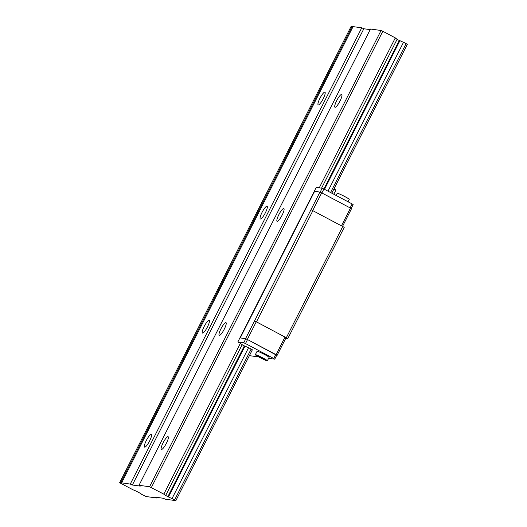 <?xml version="1.0" encoding="UTF-8"?>
<svg xmlns="http://www.w3.org/2000/svg" width="527" height="527" viewBox="0 0 527 527"><rect width="100%" height="100%" fill="white"/><g stroke="black" fill="none" stroke-linecap="round" stroke-linejoin="round"><path stroke-width="0.79" d="M323.203 98.78A7.213 1.561 117.9 0 1 318.189 104.926A7.213 1.561 117.9 0 1 320.185 97.818A7.213 1.561 117.9 0 1 324.935 92.172A7.213 1.561 117.9 0 1 323.203 98.78M339.981 101.105A7.213 1.561 117.9 0 1 334.968 107.251A7.213 1.561 117.9 0 1 336.957 100.143A7.213 1.561 117.9 0 1 341.713 94.498A7.213 1.561 117.9 0 1 339.981 101.105M265.338 212.842A7.213 1.561 117.9 0 1 260.325 218.995A7.213 1.561 117.9 0 1 262.314 211.88A7.213 1.561 117.9 0 1 267.07 206.235A7.213 1.561 117.9 0 1 265.338 212.842M282.11 215.168A7.213 1.561 117.9 0 1 277.097 221.32A7.213 1.561 117.9 0 1 279.093 214.212A7.213 1.561 117.9 0 1 283.842 208.56A7.213 1.561 117.9 0 1 282.11 215.168M207.467 326.905A7.213 1.561 117.9 0 1 202.454 333.057A7.213 1.561 117.9 0 1 204.45 325.95A7.213 1.561 117.9 0 1 209.199 320.297A7.213 1.561 117.9 0 1 207.467 326.905M224.245 329.23A7.213 1.561 117.9 0 1 219.232 335.383A7.213 1.561 117.9 0 1 221.221 328.275A7.213 1.561 117.9 0 1 225.978 322.623A7.213 1.561 117.9 0 1 224.245 329.23M120.716 483.285L119.695 482.607L130.274 484.069L132.369 485.011L140.248 486.105L139.023 485.288L149.596 486.75L163.838 494.142A4.809 0.369 -153.1 0 0 163.811 494.161A4.809 0.369 -153.1 0 0 165.676 495.459L168.456 496.928A4.809 0.369 -153.1 0 0 172.065 498.496L175.834 500.65L165.313 499.194L163.218 498.252L155.34 497.159L156.565 497.975L146.045 496.52L141.434 494.247A4.809 0.369 -153.1 0 0 141.467 494.227A4.809 0.369 -153.1 0 0 139.596 492.929L136.816 491.46A4.809 0.369 -153.1 0 0 133.206 489.893L120.716 483.285M120.696 482.745L352.168 26.488L351.166 26.35L119.695 482.607M352.168 26.488L352.971 26.837M130.274 484.069L361.746 27.819L353.083 26.613L121.612 482.87M149.602 440.967A7.213 1.561 117.9 0 1 144.589 447.12A7.213 1.561 117.9 0 1 146.578 440.012A7.213 1.561 117.9 0 1 151.335 434.36A7.213 1.561 117.9 0 1 149.602 440.967M361.746 27.819L363.841 28.754L132.369 485.011M363.841 28.754L370.185 29.637M149.596 486.75L381.067 30.494L370.494 29.031L139.023 485.288M166.374 443.293A7.213 1.561 117.9 0 1 161.361 449.445A7.213 1.561 117.9 0 1 163.357 442.337A7.213 1.561 117.9 0 1 168.106 436.685A7.213 1.561 117.9 0 1 166.374 443.293M381.067 30.494L382.819 31.277L151.348 487.534M382.819 31.277L395.309 37.885L319.25 187.816M351.16 208.547L353.156 204.614L352.141 203.929L323.907 189.002L322.162 188.218L316.253 187.395L237.842 341.957L240.371 343.294L163.838 494.142M395.283 37.944A4.809 0.369 -153.1 0 0 397.147 39.202L321.589 188.139M240.338 343.347A4.809 0.369 26.9 0 0 242.209 344.612L165.676 495.459M397.068 39.36L399.268 40.493L323.927 189.009M175.834 500.65L252.361 349.803L248.599 347.642A4.809 0.369 26.9 0 1 244.989 346.081L244.33 345.903L167.797 496.75M399.268 40.493L399.927 40.671L324.513 189.318M244.989 346.081L168.456 496.928M399.927 40.671A4.809 0.369 -153.1 0 0 403.537 42.239L327.985 191.156M248.599 347.642L172.065 498.496M403.537 42.239L406.119 43.603L330.567 192.52M251.181 349.006L174.648 499.859M406.119 43.603L407.305 44.393L331.819 193.185M156.875 497.376L156.565 497.975M255.345 354.684L257.084 351.265A6.732 0.514 26.9 0 1 257.275 351.239A6.732 0.514 26.9 0 1 263.974 354.19A6.732 0.514 26.9 0 1 269.093 357.359L267.36 360.784A6.732 0.514 -153.1 0 0 262.887 357.945A6.732 0.514 -153.1 0 0 255.542 354.658A6.732 0.514 -153.1 0 0 255.345 354.684A6.732 0.514 -153.1 0 0 261.122 358.195A6.732 0.514 -153.1 0 0 267.36 360.784M237.842 341.957L243.751 342.774L245.496 343.558L273.73 358.485L274.745 359.17L268.605 358.32M244.33 345.903L242.13 344.77M258.764 356.957L249.396 355.653M261.675 357.78L260.015 356.667L258.454 355.969L260.121 357.082L257.262 355.804L262.69 358.801L264.251 359.5L262.584 358.386L265.443 359.664L261.675 357.78M336.127 195.464L337.227 193.284A6.732 0.514 26.9 0 1 344.77 196.545A6.732 0.514 26.9 0 1 349.243 199.384L348.037 201.762M277.123 355.336L286.089 337.655L256.287 321.747L247.321 339.428L276.721 355.277M256.287 321.747L254.541 320.963L245.569 338.644L247.321 339.428M285.074 336.97L276.102 354.651M274.745 359.17L276.774 355.178L275.753 354.493L247.525 339.566L245.773 338.782L240.246 337.906L314.606 191.334L319.929 192.072L321.681 192.856L312.735 210.477M319.929 192.072L254.541 320.963M321.681 192.856L350.462 208.079L341.529 225.694M350.462 208.079L351.483 208.764L342.603 226.261M240.246 337.906L245.569 338.644M245.773 338.782L243.751 342.774M322.162 188.218L320.152 192.171M285.786 338.262L287.828 338.545L344.243 227.328L311.18 209.786M287.828 338.545L254.758 320.996M342.82 226.373L286.398 337.59M312.926 210.563L256.504 321.78M352.141 203.929L350.126 207.901M323.907 189.002L321.892 192.968M275.753 354.493L273.73 358.485M247.525 339.566L245.496 343.558M334.421 188.053A9.618 9.618 0 0 1 335.449 190.155A7.174 1.555 117.9 0 1 335.501 190.879A7.174 5.27 112.1 0 0 334.026 188.837M335.501 190.879L333.802 194.232"/></g></svg>
